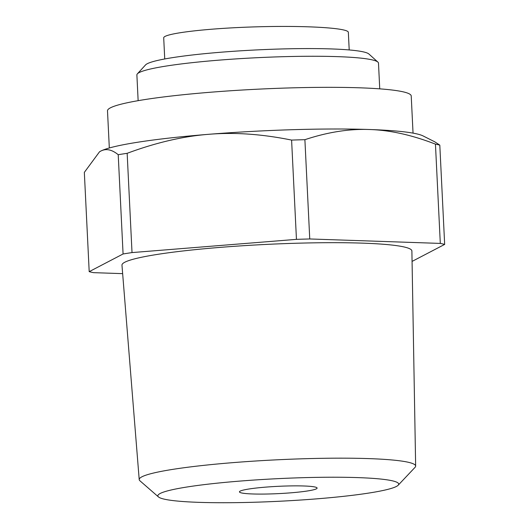 <?xml version="1.0" encoding="UTF-8"?>
<svg xmlns="http://www.w3.org/2000/svg" width="529" height="529" viewBox="0 0 529 529"><rect width="100%" height="100%" fill="white"/><g stroke="black" fill="none" stroke-linecap="round" stroke-linejoin="round"><path stroke-width="0.79" d="M307.461 490.972A38.875 3.65 -2.8 0 1 264.679 494.06A38.875 3.65 -2.8 0 1 239.445 491.877A38.875 3.65 -2.8 0 1 278.095 486.33A38.875 3.65 -2.8 0 1 317.102 488.075A38.875 3.65 -2.8 0 1 307.461 490.972M164.737 58.97L163.706 37.896C163.117 33.486 206.217 28.308 255.613 26.86C305.015 25.346 348.492 27.918 348.346 32.355L349.206 49.951M412.071 261.412L444.664 244.411L439.804 145.138L434.812 141.845L423.081 135.933A164.135 15.414 -2.8 0 0 369.566 129.512C389.952 130.134 411.912 135.007 435.446 144.139L440.307 243.413L309.749 238.963L304.896 139.689C327.616 132.138 349.173 128.745 369.566 129.512A164.135 15.414 -2.8 0 0 208.77 134.3C234.453 132.157 262.06 134.088 291.598 140.086L296.452 239.359L132.019 252.584L127.158 153.311C155.883 142.625 183.087 136.29 208.77 134.3A164.135 15.414 -2.8 0 0 100.675 151.142C105.959 148.305 111.811 149.495 118.218 154.706L123.078 253.98L89.196 271.655L84.336 172.381L99.498 151.823L100.675 151.142A164.135 15.414 -2.8 0 0 99.604 151.75L99.498 151.823M89.196 271.655A185.739 17.444 -2.8 0 0 93.554 272.653L122.655 273.645M291.598 140.086A185.739 17.444 -2.8 0 1 304.896 139.689M118.218 154.706A185.739 17.444 -2.8 0 1 127.158 153.311M296.452 239.359A185.739 17.444 -2.8 0 1 309.749 238.963M123.078 253.98A185.739 17.444 -2.8 0 1 132.019 252.584M368.806 493.061A120.566 11.321 -2.8 0 1 241.654 502.55A120.566 11.321 -2.8 0 1 158.475 496.936A120.566 11.321 -2.8 0 1 277.718 478.666A120.566 11.321 -2.8 0 1 398.178 485.212A120.566 11.321 -2.8 0 1 368.806 493.061M158.475 496.936L139.934 480.795A138.386 12.994 -2.8 0 1 139.213 479.598A138.386 12.994 -2.8 0 1 276.799 459.82A138.386 12.994 -2.8 0 1 415.649 466.082A138.386 12.994 -2.8 0 1 415.053 467.338L398.178 485.212M139.213 479.598L121.968 265.161A145.131 13.628 -2.8 0 1 266.259 244.418A145.131 13.628 -2.8 0 1 411.886 250.984L415.649 466.082M440.307 243.413A185.739 17.444 -2.8 0 1 444.664 244.411M435.446 144.139A185.739 17.444 -2.8 0 1 439.804 145.138M109.318 147.988L107.499 110.832A152.041 14.276 -2.8 0 1 258.668 89.143A152.041 14.276 -2.8 0 1 411.225 95.98L413.043 133.129M138.142 100.669L136.885 74.953A120.943 11.36 -2.8 0 1 137.368 73.855A120.943 11.36 -2.8 0 1 257.127 57.701A120.943 11.36 -2.8 0 1 377.891 62.091A120.943 11.36 -2.8 0 1 378.486 63.136L379.743 88.852M137.368 73.855L145.548 64.922A112.307 10.547 -2.8 0 1 256.75 49.918A112.307 10.547 -2.8 0 1 368.885 53.998L377.891 62.091"/></g></svg>
